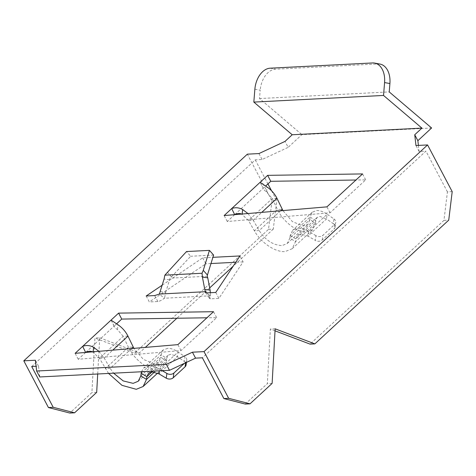 <?xml version="1.0" encoding="UTF-8"?>
<svg xmlns="http://www.w3.org/2000/svg" width="476" height="476" viewBox="0 0 476 476"><rect width="100%" height="100%" fill="white"/><g stroke="black" fill="none" stroke-linecap="round" stroke-linejoin="round"><path stroke-width="0.36" stroke-dasharray="2.38 1.78" d="M234.68 214.664L227.284 221.495L330.052 212.808L365.687 179.863L355.959 180.011M365.687 179.863L362.551 173.918M162.268 285.142L202.699 257.855L212.903 257.332M146.186 295.995L149.321 301.945L157.83 301.504C159.395 301.391 161.578 300.308 164.381 298.25L159.293 294.108M202.699 257.855L205.834 263.799L149.321 301.945M215.765 292.437L218.9 298.381L243.111 261.889L239.975 255.945M243.111 261.889L235.787 262.27M210.987 263.537L205.834 263.799M431.607 127.99L301.903 134.631L288.164 147.334L285.029 141.39M31.713 366.532L255.261 159.865L262.092 159.514L288.164 147.334M39.776 376.962L38.538 366.181L36.099 366.306M418.404 145.406L419.1 151.475L425.925 151.124L202.377 357.791M85.644 352.436L78.254 359.273L181.017 350.586L216.651 317.641L206.929 317.789M116.572 323.847L114.186 326.054L114.341 326.613L111.051 320.11M234.835 214.515L265.608 186.068M207.256 292.871L210.392 298.815L218.9 298.381M210.392 298.815L209.392 298.464L210.63 295.769L164.381 298.25M210.368 292.71L210.63 295.769M160.352 291.639L165.696 292.377L164.535 298.131M165.696 292.377L170.093 278.157L207.25 276.253M169.408 279.793L164.065 279.049M167.296 272.201L171.443 276.901L170.093 278.157M171.443 276.901L190.662 256.255L186.509 251.554M213.599 255.082L190.662 256.255M216.651 317.641L213.516 311.697M181.017 350.586L177.881 344.642M78.254 359.273L75.119 353.329M108.576 373.44L99.424 358.297L92.6 351.853M98.913 351.318L104.202 358.047L110.14 368.353L113.609 373.184M127.955 336.098L123.177 336.342L99.424 358.297L104.202 358.047L112.752 350.146M140.819 375.939L160.894 357.387L158.883 362.153L154.307 363.783L143.401 359.428L133.887 348.361M85.805 352.294L114.186 326.054C114.478 327.202 115.561 328.369 117.447 329.565L123.177 336.342L128.431 347.272C134.208 359.6 148.256 370.245 157.443 369.727L163.762 367.43L166.588 360.85L160.894 357.387L161.043 354.852L141.176 373.214M152.058 371.887L166.737 358.315L166.588 360.85L154.444 372.077M167.802 348.289L163.137 349.997L161.043 354.852L166.737 358.315L168.01 355.269L170.938 354.233L177.441 356.708L178.113 351.996C174.383 349.491 170.944 348.253 167.802 348.289M141.461 371.756L143.657 368.002L148.685 365.961C152.022 365.747 155.652 366.806 159.579 369.132L178.113 351.996L184.962 356.756L184.295 361.468L177.441 356.708L158.907 373.838M184.379 363.361L185.741 362.105A5.129 3.838 8.1 0 0 186.765 360.231A5.129 3.838 8.1 0 0 184.962 356.756M162.227 370.691L159.579 369.132L159.335 370.84M184.295 361.468A5.129 3.838 -171.9 0 1 186.092 364.943M114.186 326.054L112.675 323.186M330.052 212.808L326.917 206.864M227.284 221.495L224.148 215.551M247.948 213.54L253.238 220.275L259.176 230.574C265.584 240.303 273.248 245.301 282.167 245.58L287.278 243.456L289.848 238.167L295.548 241.63L292.157 248.728L285.303 251.524C275.485 252.625 260.8 242.57 254.392 230.818L248.46 220.519L241.63 214.075M276.984 198.319L272.207 198.563L248.46 220.519L253.238 220.275L261.788 212.367M263.222 188.276L261.711 185.408L263.222 188.276C263.508 189.424 264.596 190.596 266.477 191.786L272.207 198.563L277.466 209.494C283.238 221.828 297.286 232.466 306.473 231.955L312.791 229.652L315.618 223.071L309.924 219.609L307.918 224.38L303.337 226.005L292.431 221.649L282.923 210.582M261.711 185.408L260.086 182.332M290.211 235.441L289.848 238.167L309.924 219.609L310.078 217.074L290.211 235.441L292.692 230.229L297.72 228.182C301.058 227.968 304.688 229.027 308.609 231.354L327.143 214.218C323.412 211.713 319.979 210.481 316.832 210.511L312.173 212.219L310.078 217.074L315.772 220.537L317.046 217.49L319.967 216.461L326.471 218.93L327.143 214.218L333.997 218.978L333.325 223.69L326.471 218.93L307.936 236.066L300.856 234.127L297.565 235.501L295.905 238.904L315.772 220.537L315.618 223.071L295.548 241.63L295.905 238.904L290.211 235.441M315.933 235.674L308.609 231.354L307.936 236.066L315.267 240.386L315.933 235.674A5.129 3.838 8.1 0 0 322.912 235.287L334.771 224.327A5.129 3.838 8.1 0 0 335.794 222.453A5.129 3.838 8.1 0 0 333.997 218.978M333.325 223.69A5.129 3.838 -171.9 0 1 335.128 227.165A5.129 3.838 -171.9 0 1 334.098 229.039L322.246 239.999A5.129 3.838 -171.9 0 1 315.267 240.386M254.874 89.202L260.205 90.19L259.521 98.55L301.903 134.631M258.956 153.57L262.092 159.514M271.54 190.733L276.758 200.634L271.98 200.878L247.347 154.165M255.261 159.865L267.94 183.909M271.98 200.878L268.518 229.343L134.637 353.115L94.914 338.037L91.91 392.611L69.805 413.049M96.688 392.367L91.91 392.611M97.699 373.999L99.692 337.793L94.914 338.037M38.538 366.181L35.402 360.237M275.021 330.832L270.356 329.059L267.351 383.632L245.247 404.065M275.134 328.815L270.356 329.059M452.2 191.65L447.422 191.893L443.959 220.364L310.078 344.13M443.959 220.364L448.737 220.12M447.422 191.893L425.925 151.124M272.129 383.388L267.351 383.632M419.1 151.475L415.964 145.531M259.521 98.55L389.225 91.91M380.009 64.082A20.516 13.459 100.5 0 0 377.908 63.945L275.509 69.187A20.516 13.459 100.5 0 0 260.205 90.19M99.692 337.793L139.414 352.871L145.341 347.391M268.518 229.343L273.295 229.099L276.758 200.634M273.295 229.099L233.192 266.173M209.678 287.909L176.87 318.242M134.637 353.115L139.414 352.871M157.83 301.504L154.694 295.56M210.529 295.888L206.834 292.877M131.554 348.557L110.14 368.353L105.363 368.597L128.431 347.272L133.209 347.028M117.447 329.565L117.994 324.775M185.741 362.105L185.646 362.772M280.59 210.779L259.176 230.574L254.392 230.818L277.466 209.494L282.244 209.25M266.477 191.786L267.03 187.003M322.246 239.999L322.912 235.287M334.771 224.327L334.098 229.039M377.908 63.945L372.583 62.951M270.184 68.193L275.509 69.187M205.43 292.442L209.392 298.464M138.248 381.234L158.883 362.153M157.574 373.142L163.762 367.43M163.137 349.997L143.657 368.002M168.01 355.269L148.53 373.279M186.455 362.391L186.765 360.231M287.278 243.456L307.918 224.38M312.173 212.219L292.692 230.229M292.151 248.728L312.791 229.652M317.046 217.49L297.565 235.501M335.128 227.165L335.794 222.453"/><path stroke-width="0.71" d="M267.637 175.352L224.148 215.551L326.917 206.864L362.551 173.918L267.637 175.352L270.773 181.296L355.959 180.011M36.64 371.018L35.402 360.237L23.8 360.826L247.347 154.165L258.956 153.57L285.029 141.39L292.204 134.756L421.909 128.115L414.733 134.75L415.964 145.531L427.573 144.936L204.02 351.603L192.417 352.198L195.553 358.142L169.48 370.322L39.776 376.962L36.64 371.018L166.344 364.378L192.417 352.198M133.887 348.361L127.955 336.098C125.569 331.439 122.255 327.666 117.994 324.775L111.051 320.11L118.601 313.125L213.516 311.697L177.881 344.642L75.119 353.329L82.669 346.349L85.644 352.436M162.268 285.142L146.186 295.995L154.694 295.56L159.377 294.055L205.471 291.699L205.436 292.442L207.256 292.871L215.765 292.437L239.975 255.945L212.903 257.332M235.787 262.27L210.987 263.537M36.099 366.306L31.713 366.532L53.211 407.295L74.583 412.805L69.805 413.049L48.427 407.539L53.211 407.295M223.875 398.561L228.653 398.317L250.025 403.821L245.247 404.065L223.875 398.561L202.377 357.791L195.553 358.142M389.909 83.55L384.578 82.562A20.516 13.459 -79.5 0 0 374.683 63.088L380.009 64.082A20.516 13.459 100.5 0 1 389.909 83.55L389.225 91.91L431.607 127.99L417.868 140.694L418.404 145.406M206.929 317.789L121.737 319.075L116.572 323.847M234.68 214.664L231.699 208.571C235.317 207.221 238.97 207.536 242.659 209.529L247.948 213.54M265.608 186.068L270.773 181.296M204.757 289.36L202.413 277.086L207.756 277.829L210.1 290.104L204.757 289.36L205.471 291.699M210.1 290.104L210.368 292.71M202.413 277.086L202.032 273.26L164.869 275.158L164.065 279.049L159.377 294.055M207.756 277.829L207.25 276.253L207.423 275.063L203.27 270.356L202.032 273.26M203.27 270.356L209.446 250.376L186.509 251.554L164.869 275.158M207.423 275.063L213.599 255.082L209.446 250.376M118.601 313.125L121.737 319.075M111.051 320.11L82.669 346.349C86.281 344.993 89.934 345.314 93.629 347.307L98.913 351.318M93.076 352.091C91.059 350.955 88.631 351.026 85.805 352.294M113.609 373.184L123.219 380.919L133.137 383.358L138.248 381.234L140.819 375.939L146.513 379.408L143.121 386.506L136.267 389.303L121.987 385.34L108.576 373.44M154.444 372.077L146.513 379.408L146.87 376.683L152.058 371.887M159.335 370.84L158.907 373.838L151.82 371.905L148.536 373.279L146.87 376.683L141.176 373.214L140.819 375.939M141.176 373.214L141.461 371.756M184.379 363.361L173.883 373.065A5.129 3.838 8.1 0 1 166.903 373.452L162.227 370.691M158.907 373.838L166.231 378.164L166.903 373.452M186.455 362.391L186.092 364.943A5.129 3.838 -171.9 0 1 185.069 366.817L173.21 377.777A5.129 3.838 -171.9 0 1 166.231 378.164M242.111 214.313C240.088 213.183 237.667 213.248 234.835 214.515M282.923 210.582L276.984 198.319C274.604 193.661 271.284 189.888 267.03 187.003L260.086 182.332M292.204 134.756L253.827 102.084L254.874 89.202A20.516 13.459 -79.5 0 1 270.184 68.193L372.583 62.951A20.516 13.459 -79.5 0 1 374.683 63.088M267.94 183.909L271.54 190.733M23.8 360.826L48.427 407.539M74.583 412.805L96.688 392.367L97.699 373.999M169.48 370.322L166.344 364.378M228.653 398.317L204.02 351.603M250.025 403.821L272.129 383.388L275.134 328.815L314.856 343.886L448.737 220.12L452.2 191.65L427.573 144.936M275.021 330.832L310.078 344.13L314.856 343.886M414.733 134.75L417.868 140.694M384.578 82.562L383.531 95.444L421.909 128.115M253.827 102.084L383.531 95.444M233.192 266.173L209.678 287.909M176.87 318.242L145.341 347.391M206.834 292.877L205.442 291.746M93.112 351.806L93.629 347.307M112.752 350.146L127.955 336.098M133.209 347.028L131.554 348.557M173.21 377.777L173.883 373.065M185.646 362.772L185.069 366.817M242.659 209.529L242.141 214.027M261.788 212.367L276.984 198.319M282.244 209.25L280.59 210.779M143.121 386.506L157.574 373.142"/></g></svg>
